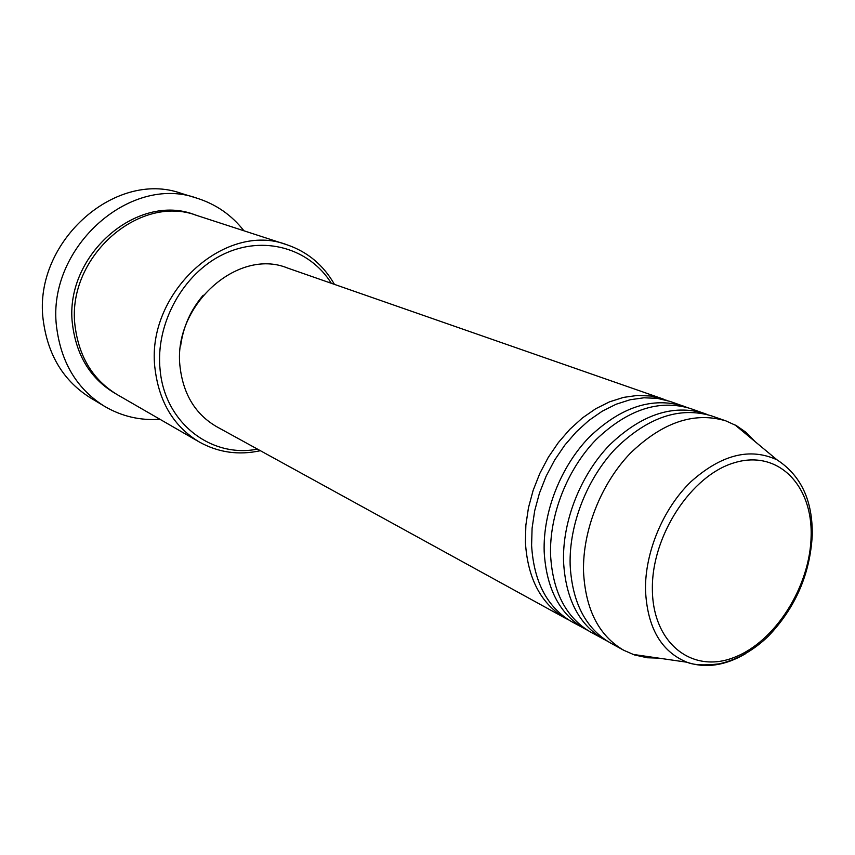<?xml version="1.0" encoding="UTF-8"?>
<svg xmlns="http://www.w3.org/2000/svg" width="855" height="855" viewBox="0 0 855 855"><rect width="100%" height="100%" fill="white"/><g stroke="black" fill="none" stroke-linecap="round" stroke-linejoin="round"><path stroke-width="1.28" d="M568.767 619.971L565.615 618.357C541.065 604.036 527.663 578.653 525.398 542.198L525.868 525.152L528.465 507.731L533.146 490.364L539.804 473.446L548.269 457.382L558.368 442.559L569.825 429.328L582.383 417.967L595.721 408.743L609.54 401.839L623.509 397.393L637.317 395.448L650.666 396.015L666.569 400.3M587.674 630.349L571.824 621.767C547.232 607.424 533.819 581.945 531.596 545.33L532.088 528.208L534.706 510.702L539.42 493.25L546.11 476.246L554.628 460.097L564.76 445.199L576.259 431.893L588.86 420.468L602.251 411.191L616.102 404.244L630.114 399.755L643.954 397.789L657.324 398.345L669.946 401.38L686.928 407.408M584.425 628.682C559.747 614.296 546.334 588.625 544.175 551.689C542.904 511.856 560.698 466.584 589.33 437.097C620.783 407.055 652.183 396.731 683.519 406.114M607.146 641.036L590.816 632.198C566.106 617.78 552.683 592.023 550.567 554.916C549.327 514.913 567.239 469.395 595.967 439.737C627.538 409.524 659.013 399.114 690.413 408.519L707.908 414.739M603.801 639.326C579.006 624.855 565.593 598.906 563.541 561.468C562.398 521.101 580.502 475.113 609.455 445.113C641.25 414.547 672.896 403.966 704.392 413.393M658.82 658.136L647.353 657.762L634.538 654.962L623.776 650.292L610.395 642.939C585.557 628.457 572.134 602.401 570.135 564.792C569.035 524.243 587.235 478.009 616.295 447.838C648.208 417.09 679.939 406.435 711.499 415.872L725.906 420.895L736.593 425.769L745.806 432.192L755.2 441.693M331.312 283.294C309.585 248.303 263.714 234.751 223.294 254.309C182.82 273.6 155.161 324.024 160.12 369.969C164.791 422.936 211.196 458.333 257.483 449.121M260.369 450.703C238.641 455.448 218.282 452.541 199.3 441.992C174.174 426.805 159.468 402.769 155.172 369.905C144.452 294.291 224.812 220.547 287.088 244.829C307.629 251.872 323.414 265.061 334.433 284.373M197.12 198.242L181.645 193.508C114.324 168.841 30.887 244.445 43.616 322.88C48.639 356.482 64.317 381.512 90.619 397.97L104.492 406.296C77.88 389.656 62.052 364.251 57.018 330.083C44.268 250.323 129.03 173.255 197.12 198.242C216.069 204.26 231.673 215.107 243.921 230.786M199.3 441.992L117.359 394.711C93.708 380.432 79.718 358.266 75.368 328.235C64.574 259.193 138.435 192.899 197.12 215.556L287.088 244.829M565.615 618.357L216.785 426.763C195.816 414.611 183.611 394.967 180.181 367.853C171.791 306.635 237.305 247.309 287.472 268L663.256 399.05M180.619 345.976C183.152 326.813 190.686 309.884 203.234 295.189M623.776 650.292C598.863 635.757 585.451 609.508 583.527 571.557C582.522 530.624 600.937 483.909 630.21 453.374C662.358 422.263 694.26 411.437 725.906 420.895M159.981 419.303C140.135 420.692 121.634 416.353 104.492 406.296M811.139 535.871C812.581 485.138 778.018 449.474 734.616 462.673C691.235 475.059 651.307 536.128 652.376 589.715C652.814 643.505 692.176 673.815 733.643 657.613C775.164 642.148 810.284 586.434 811.139 535.871M745.282 653.883C724.912 665.724 705.471 668.503 686.96 662.23C661.033 651.585 647.214 627.442 645.482 589.79C644.991 552.009 663.149 508.682 690.765 481.857C721.182 454.657 749.942 447.325 777.056 459.862L734.958 424.871M116.056 393.952C91.72 379.834 77.313 357.486 72.835 326.909C61.902 257.387 137.035 191.125 195.688 215.107M632.775 654.364L686.96 662.23C693.48 665.051 704.189 665.607 719.098 663.875C737.042 659.782 753.479 650.527 768.421 636.12C795.439 607.777 810.048 574.175 812.25 535.305C812.784 500.667 801.05 475.53 777.056 459.862"/></g></svg>
